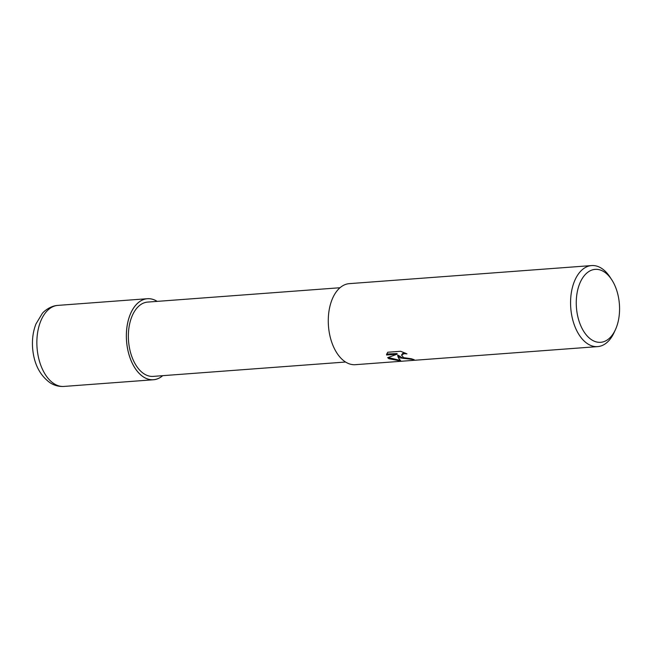 <?xml version="1.0" encoding="UTF-8"?>
<svg xmlns="http://www.w3.org/2000/svg" width="652" height="652" viewBox="0 0 652 652"><rect width="100%" height="100%" fill="white"/><g stroke="black" fill="none" stroke-linecap="round" stroke-linejoin="round"><path stroke-width="0.98" d="M143.554 376.995A40.603 23.92 -94.3 0 1 127.352 324.639A40.603 23.92 -94.3 0 1 157.14 301.379A40.603 23.92 -94.3 0 0 127.352 324.639A40.603 23.92 -94.3 0 0 143.554 376.995A40.603 23.92 -94.3 0 0 162.682 375.674A40.603 23.92 -94.3 0 1 143.554 376.995M345.568 362.023L153.196 376.383A37.254 21.948 -94.3 0 1 144.125 373.881A37.254 21.948 -94.3 0 1 128.436 333.172A37.254 21.948 -94.3 0 1 147.645 302.088L340.026 287.736M400.043 357.891L397.663 355.674L398.494 358.005L400.858 361.037L388.902 358.722L387.655 357.679L397.003 354.215L386.53 354.998L386.587 354.386L387.744 352.243L400.662 351.273L406.962 353.865L404.256 353.669L401.583 354.941L403.507 357.63L411.583 358.796A40.636 23.945 85.7 0 0 414.134 359.627L400.043 357.891M615.439 329.635L614.119 332.52A40.636 23.945 -94.3 0 1 597.664 346.611A40.636 23.945 -94.3 0 1 587.77 343.889A40.636 23.945 -94.3 0 1 570.647 299.48A40.636 23.945 -94.3 0 1 591.617 265.568A40.636 23.945 -94.3 0 1 601.503 268.29A40.636 23.945 -94.3 0 1 609.979 277.059L611.723 279.716A36.577 21.549 -94.3 0 1 615.439 329.635A36.577 21.549 -94.3 0 1 591.731 339.863A36.577 21.549 -94.3 0 1 577.15 292.593A36.577 21.549 -94.3 0 1 604.094 271.827A36.577 21.549 -94.3 0 1 611.723 279.716M597.664 346.611L355.364 364.688A40.636 23.945 -94.3 0 1 345.47 361.966A40.636 23.945 -94.3 0 1 328.347 317.557A40.636 23.945 -94.3 0 1 349.317 283.644L591.617 265.568M412.317 359.081L403.327 358.396L397.777 355.038L397.663 355.674M388.217 357.492L399.953 360.377M386.66 354.06L397.117 353.571L397.003 354.215M386.652 354.354L386.53 354.998M401.485 355.234L402.634 353.441L405.137 353.009M162.731 375.666A40.636 23.945 -94.3 0 1 153.448 379.757A40.636 23.945 -94.3 0 1 143.554 377.027A40.636 23.945 -94.3 0 1 126.431 332.618A40.636 23.945 -94.3 0 1 147.401 298.706A40.636 23.945 -94.3 0 1 157.189 301.371M153.448 379.757L63.945 386.432A40.636 23.945 -94.3 0 1 54.051 383.71A40.636 23.945 -94.3 0 1 36.936 339.301A40.636 23.945 -94.3 0 1 57.898 305.389L147.401 298.706M63.945 386.432C58.965 386.734 54.336 385.511 50.057 382.765C39.674 375.169 33.855 363.563 32.6 347.94C31.989 339.309 33.105 331.33 35.941 323.987L42.241 313.522C43.708 311.436 50.367 305.772 57.898 305.389"/></g></svg>
